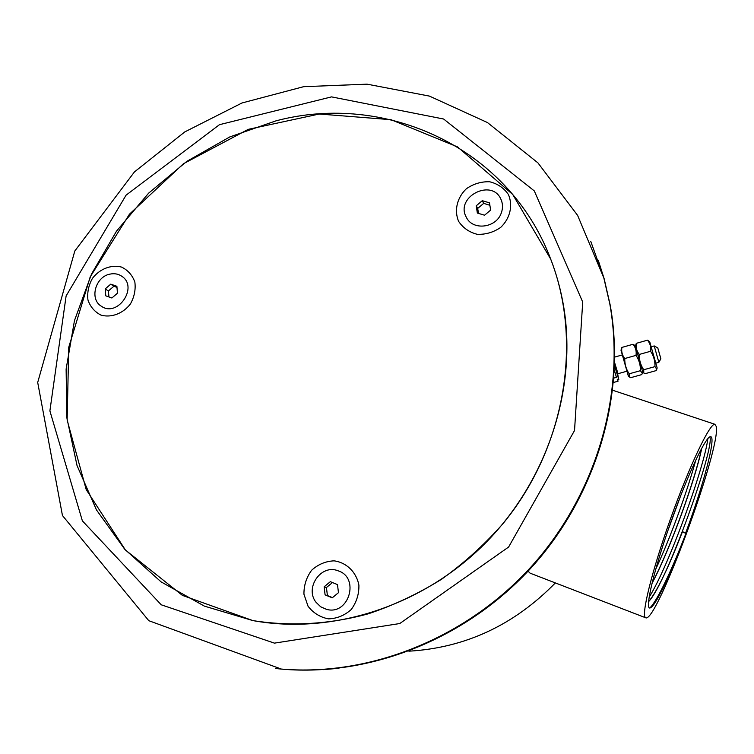 <?xml version="1.0" encoding="UTF-8"?>
<svg xmlns="http://www.w3.org/2000/svg" width="754" height="754" viewBox="0 0 754 754"><rect width="100%" height="100%" fill="white"/><g stroke="black" fill="none" stroke-linecap="round" stroke-linejoin="round"><path stroke-width="1.13" d="M617.667 373.918L618.619 378.913L614.538 365.681M616.433 377.368L614.359 370.252L616.433 377.368L613.879 378.084M618.836 379.328L617.243 379.3L618.035 381.213L613.52 382.466M618.035 381.213L617.649 379.658M651.154 346.802L654.218 345.935L658.855 362.297L655.773 363.155L657.149 367.933L649.807 342.043L655.791 363.155M654.218 345.945L657.78 347.886L660.872 358.791L658.855 362.297M629.024 376.651L628.308 375.963L620.994 350.186L621.89 347.424C621.221 351.553 622.182 355.257 624.774 358.536C624.623 364.097 626.093 369.187 629.194 373.805L629.326 376.934L630.655 377.697L641.739 374.615L642.333 373.343L640.4 370.685C640.58 365.134 639.109 360.035 636.008 355.37C636.63 351.185 635.641 347.481 633.03 344.276L634.557 345.341M629.194 373.805L640.4 370.685M624.774 358.536L636.008 355.37M621.89 347.424L633.03 344.276M641.466 367.151L636.847 350.836M642.333 373.343L642.7 371.948L635.368 346.114L634.189 344.993M635.368 346.114L636.31 343.343C635.669 347.471 636.678 351.175 639.317 354.437C639.147 360.016 640.608 365.124 643.709 369.762L643.793 372.994L645.009 373.711L656.14 370.61L656.8 369.234L654.962 366.623C655.151 361.062 653.699 355.935 650.598 351.27C651.192 347.076 650.155 343.381 647.488 340.177L648.93 341.204M643.709 369.762L654.962 366.623M639.317 354.437L650.598 351.27M636.31 343.343L647.488 340.177M408.885 651.192C465.275 647.856 514.096 625.094 555.359 582.917M528.045 571.174L530.119 573.181L645.669 617.771M322.571 669.524L336.501 668.534M716.3 426.557L714.849 424.276C709.816 423.135 689.213 466.302 670.315 519.383C651.352 572.437 640.598 617.14 645.782 617.818C656.677 623.143 720.937 448.31 716.3 426.557M648.619 601.711C657.064 591.334 668.336 568.007 682.445 531.73L685.923 533.464C672.2 569.223 657.168 601.061 650.005 607.771M707.846 438.705C704.481 467.056 668.459 566.829 649.175 597.111M695.725 460.26C687.422 490.995 670.419 537.8 655.697 569.298M685.923 533.464C671.861 571.391 656.461 604.491 650.853 607.498C643.247 613.577 654.547 565.886 674.425 512.334C690.193 469.101 706.602 435.416 710.617 436.745C716.441 436.481 703.237 485.934 685.697 532.899L685.923 533.464M648.638 601.551C666.027 584.689 715.292 446.99 709.816 436.952M652.097 582.965C669.722 550.222 695.433 478.988 701.531 448.649M669.005 527.47L679.392 499.101M668.11 530.034L680.362 496.594M651.993 583.37C669.684 550.665 695.716 478.573 701.71 448.328M323.551 669.637L338.942 668.261M682.445 531.73L685.697 532.899M501.193 213.241C496.009 228.17 472.588 230.809 466.358 217.322C454.605 196.907 492.305 177.652 501.108 199.697C502.937 204.051 502.965 208.566 501.193 213.241M477.348 213.052L476.226 205.804L482.277 200.696L489.487 202.835L490.637 210.093L484.558 215.21L477.348 213.052M489.874 205.286L483.71 203.373L477.678 208.453L478.526 213.401M482.277 200.696L483.71 203.373M476.226 205.804L477.678 208.453M109.952 274.126C114.41 273.184 118.406 273.919 121.922 276.341C138.604 287.104 117.586 317.773 101.394 306.256C89.255 299.3 95.334 276.727 109.952 274.126M117.454 293.221L111.884 297.99L105.767 295.822L105.211 288.905L110.763 284.145L116.889 286.294L117.454 293.221M116.983 287.415L113.892 286.256L108.369 290.987L108.962 296.953M110.763 284.145L113.892 286.256M105.211 288.905L108.369 290.987M316.058 602.323C304.437 587.875 321.119 563.86 337.962 570.759C360.233 577.432 348.876 615.886 326.444 609.336L320.657 606.772L316.058 602.323M330.346 581.673L337.5 584.604L338.461 592.682L332.241 597.818L325.087 594.868L324.145 586.801L330.346 581.673M332.486 582.55L326.454 587.517L327.396 595.537L332.486 597.62M324.145 586.801L326.454 587.517M325.087 594.868L327.396 595.537M275.446 668.496L282.448 669.184C370.779 676.734 467.056 638.581 532.201 566.659C597.121 494.549 626.084 393.786 610.212 305.144L604.152 278.726L598.224 260.187M563.549 305.945C560.769 289.706 556.49 274.088 550.693 259.103L512.729 194.475L457.555 146.917L391.006 119.688L319.262 114.024L248.264 129.349L183.429 163.741L129.443 214.202L90.207 276.888L68.755 347.217L67.134 420.025L86.22 489.619L125.428 550.024L182.411 595.387L252.863 620.589C332.005 635.094 422.485 606.32 485.227 543.276C547.819 480.1 577.441 387.556 563.549 305.945M276.124 120.81L229.772 136.936L186.822 161.356L148.67 193.118L116.55 231.101L91.517 274.06L74.476 320.563L66.116 369.092L66.899 417.999L77.031 465.538L96.455 509.902L124.74 549.27L161.102 581.881L204.343 606.103L252.863 620.589C290.356 626.574 329.668 624.378 368.31 613.803C393.814 605.274 418.253 593.747 441.618 579.232C464.096 563.134 484.539 544.614 502.956 523.681C565.368 447.895 582.936 341.873 550.693 259.103C508.375 146.898 384.898 91.969 276.124 120.81M614.557 365.172C618.318 377.641 618.337 377.028 614.604 363.343M614.623 362.627L618.007 373.711L617.498 374.323M582.71 302.034L534.303 190.913L443.625 119.019L331.534 96.88L219.471 124.683L126.088 195.154L66.116 295.926L49.887 410.902L82.375 520.863L161.224 604.793L274.437 643.134L399.771 623.539L508.611 547.046L574.529 430.534L582.71 302.034M604.152 278.726L577.63 215.418L537.932 162.873L487.47 122.563L429.422 96.097L367.085 84.165L303.636 86.682L241.987 102.978L184.815 131.893L134.448 171.912L74.806 250.997L37.7 382.457L62.45 515.519L148.792 620.693L281.308 669.052C369.828 676.621 466.34 638.384 531.636 566.273C596.716 493.983 625.754 392.985 609.854 304.145L603.775 277.67L590.74 241.327M121.573 267.086C111.272 264.381 99.82 268.81 92.478 278.311C88.576 285.314 87.068 292.543 87.954 300.007C90.367 306.906 94.731 311.949 101.027 315.134C111.347 317.999 122.968 313.607 130.414 303.975C134.344 296.869 135.824 289.564 134.853 282.053C132.336 275.153 127.916 270.168 121.573 267.086M500.694 227.406C510.156 218.406 513.172 205.38 508.366 194.466C503.861 187.935 497.602 183.693 489.591 181.752C481.212 181.507 473.474 183.835 466.377 188.745C457.056 197.623 453.983 210.441 458.611 221.346C463.003 227.915 469.195 232.241 477.207 234.305C485.651 234.645 493.474 232.345 500.694 227.406M303.937 594.218L308.047 606.235C313.325 613.03 320.13 617.253 328.461 618.874C337.01 618.582 344.587 615.471 351.213 609.534C356.519 602.286 359.083 594.18 358.904 585.208C356.425 572.126 346.614 562.541 334.097 560.844C325.643 561.221 318.16 564.35 311.656 570.222C306.416 577.347 303.843 585.349 303.937 594.218M618.007 373.711L626.725 371.27M614.699 357.085L622.116 354.993M642.7 371.948L643.473 372.693M649.807 342.043L648.544 340.836M657.149 367.933L656.8 369.234M612.719 390.261L714.849 424.276M501.108 199.697L501.749 200.988M101.611 306.388L102.912 307.208M121.922 276.341L123.392 277.368M326.444 609.336L327.547 609.628M337.962 570.759L339.036 571.136M282.448 669.184L281.308 669.052"/></g></svg>
